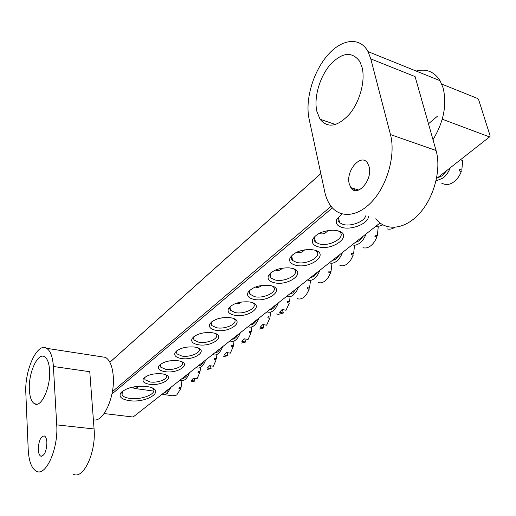 <?xml version="1.0" encoding="UTF-8"?>
<svg xmlns="http://www.w3.org/2000/svg" width="516" height="516" viewBox="0 0 516 516"><rect width="100%" height="100%" fill="white"/><g stroke="black" fill="none" stroke-linecap="round" stroke-linejoin="round"><path stroke-width="0.77" d="M49.575 370.198C49.084 363.07 47.42 358.594 44.589 356.769C37.752 352.106 28.283 373.023 29.36 389.78C29.786 397.301 31.528 401.977 34.591 403.815C41.267 408.169 50.852 387.032 49.575 370.198M46.879 442.341C46.646 438.871 45.821 436.749 44.408 435.968C40.693 436.201 38.655 440.774 38.294 449.688C38.513 453.229 39.351 455.389 40.809 456.17C44.511 455.873 46.537 451.268 46.879 442.341M101.065 356.691L105.451 357.369C109.624 359.852 112.198 365.754 113.152 375.074C115.468 396.236 103.297 423.152 93.377 419.714M53.4 366.489C52.709 356.878 50.465 350.822 46.653 348.332C37.287 341.889 24.407 370.372 25.832 393.205L28.219 449.668C28.89 461.53 31.689 468.754 36.617 471.347C46.027 476.52 58.521 448.301 56.721 424.874L53.4 366.489L89.765 371.713L94.073 428.97C96.286 451.919 83.592 479.467 73.633 474.346M129.252 400.629C121.583 399.371 118.712 396.843 120.641 393.05C125.943 387.819 134.618 385.62 146.673 386.452L149.898 387.11C165.61 391.115 146.389 403.312 129.252 400.629M122.311 391.322L122.073 395.082C123.356 396.746 125.975 397.849 129.929 398.397C141.623 400.216 157.535 393.734 153.2 388.774L152.581 388.116M368.443 216.688C368.179 223.628 351.473 230.349 342.069 227.433C337.019 225.86 335.265 223.144 336.8 219.274L342.153 213.972M336.8 219.274L338.535 217.371C337.587 219.461 337.941 221.248 339.605 222.725L343.056 224.428C350.77 226.821 364.431 221.699 365.638 215.888M318.243 246.822C313.109 245.319 311.322 242.688 312.877 238.934C316.682 233.451 323.493 230.542 333.317 230.201L337.896 230.833C353.944 234.786 333.181 251.208 318.243 246.822M315.308 235.947L314.586 237.083C313.663 239.005 313.954 240.675 315.457 242.081L319.191 243.907C329.627 247.054 346.565 237.179 339.599 231.813L338.335 230.955M295.636 265.224C290.431 263.786 288.618 261.251 290.179 257.607C294.101 252.279 300.944 249.583 310.697 249.512L314.283 250.047C330.163 253.698 310.445 269.288 295.636 265.224M292.456 254.891L291.869 255.801C290.979 257.574 291.211 259.129 292.566 260.464L296.545 262.392C306.659 265.243 322.706 256.252 316.353 251.111L315.276 250.331M274.151 282.704C268.9 281.336 267.056 278.885 268.617 275.363C272.654 270.178 279.517 267.675 289.212 267.862L291.875 268.281C307.581 271.648 288.837 286.477 274.151 282.704M270.752 272.88L269.797 274.938L270.197 277.118L270.835 277.937L275.034 279.956C284.845 282.536 300.073 274.331 294.275 269.423L293.359 268.713M253.724 299.332C248.428 298.029 246.558 295.674 248.106 292.269C252.253 287.212 259.142 284.897 268.765 285.309L270.577 285.612C286.116 288.721 268.268 302.834 253.724 299.332M250.118 289.986L249.241 292.075L249.77 294.062L254.575 296.655C264.089 299.009 278.575 291.488 273.28 286.806L272.5 286.167M149.369 384.259C144.029 383.311 142.042 381.466 143.416 378.718C147.26 374.822 153.51 373.197 162.166 373.842L164.011 374.21C175.833 376.996 161.869 386.361 149.369 384.259M144.938 377.19L144.951 379.737L150.072 381.956C158.115 383.317 169.242 378.615 166.068 375.126L165.804 374.822M164.875 371.643C159.521 370.643 157.554 368.714 158.96 365.87C162.953 361.755 169.377 360.052 178.239 360.761L179.613 361.039C192.287 363.793 177.82 373.952 164.875 371.643M160.541 364.251L160.553 367.063L165.597 369.282C173.853 370.772 185.431 365.721 181.993 362.051L181.671 361.703M181.064 358.465C175.711 357.407 173.757 355.401 175.201 352.447C179.349 348.1 185.96 346.313 195.035 347.094L195.899 347.262C209.49 349.964 194.487 361 181.064 358.465M176.846 350.732L176.865 353.834L181.813 356.046C190.294 357.672 202.362 352.241 198.628 348.384L198.234 347.984M197.989 344.688C192.642 343.572 190.707 341.482 192.184 338.419C196.493 333.813 203.304 331.936 212.611 332.788L212.902 332.846C227.492 335.452 211.928 347.474 197.989 344.688M193.9 336.587L193.926 340.012L198.763 342.211C207.484 343.991 220.087 338.122 216.017 334.071L215.546 333.62M215.707 330.272C210.367 329.098 208.451 326.918 209.954 323.745C214.301 318.94 221.209 316.94 230.671 317.746L231.02 317.811C246.203 320.462 229.968 333.297 215.707 330.272M211.76 321.784L211.792 325.557L216.501 327.731C225.473 329.685 238.65 323.326 234.212 319.075L233.658 318.565M234.264 315.173C228.943 313.928 227.046 311.664 228.575 308.381C232.826 303.453 239.721 301.299 249.273 301.918L250.318 302.105C265.675 304.975 248.667 318.424 234.264 315.173M230.478 306.265L229.685 308.381L230.323 310.193L235.083 312.567C244.32 314.702 258.123 307.8 253.279 303.337L252.621 302.763M442.238 119.19L489.536 136.927L490.2 136.089L478.732 99.962L477.313 98.362L441.741 84.076M109.844 362.245L320.823 173.589M354.905 188.869L353.557 190.011M332.394 207.877L111.946 394.031M104.129 413.561L133.102 417.025L380.008 222.989M436.555 178.555L489.536 136.927M320.836 173.634L109.863 362.277M112.385 391.644L331.085 206.323M351.802 188.772L352.531 188.153M428.48 123.788L437.394 116.242M362.077 67.37L359.846 61.591C352.015 51.039 342.037 52.193 329.911 65.042C319.514 77.361 313.793 97.659 316.811 111.237L320.036 119.228C327.66 128.503 337.438 126.852 349.384 114.262C359.826 101.846 365.56 80.773 362.077 67.37M369.108 166.745L367.702 163.32C361.497 152.478 345.533 170.532 349.229 183.754L350.861 187.65C356.969 197.97 372.926 180.078 369.108 166.745M416.122 71.034C426.313 68.454 434.285 71.672 440.038 80.689L443.063 87.759C447.14 104.406 443.786 121.731 432.995 139.713M370.81 58.908L368.024 51.613C359.781 36.172 341.121 38.997 327.021 55.922C312.831 72.711 305.046 100.201 309.052 118.751L324.725 191.759C325.944 197.396 327.976 202.143 330.827 205.981C340.257 218.803 358.588 217.062 373.236 200.176C387.929 183.432 395.688 154.11 390.47 134.566L370.81 58.908L415.09 76.587L436.059 150.498C441.599 169.564 434.001 197.841 419.16 213.837C404.357 229.975 385.587 231.381 375.758 218.771M261.502 285.471L260.948 285.967C259.006 287.509 257.174 287.863 255.452 287.031M296.12 288.915L292.882 292.914L289.192 294.359M298.661 286.922L296.339 291.656L293.281 295.062C290.979 296.797 288.792 297.216 286.709 296.313M310.522 280.356L309.529 288.115L307.601 287.683L307.214 288.85L309.149 289.276L308.878 290.005L306.427 294.533L303.763 297.332C301.454 299.041 299.254 299.454 297.158 298.558M309.149 289.276L307.381 288.373M290.057 296.681L289.573 301.925L287.657 301.518L287.386 302.692L289.302 303.098L287.412 302.595M289.302 303.098L286.038 310.258L282.207 309.471L279.524 312.251L283.349 313.025L278.408 314.36L276.505 313.973M282.51 310.232L283.349 313.025M278.305 302.918C275.228 310.374 271.429 313.36 266.907 311.87M275.879 304.821C273.951 308.213 271.751 309.942 269.281 310.013M241.443 302.002C239.618 303.576 237.876 304.001 236.212 303.266M138.63 386.239L137.275 387.735L134.012 388.38L132.618 387.09M169.164 388.683L166.765 391.805L164.127 392.644M171.009 387.232L166.984 393.734L162.979 394.463L162.314 394.063M181.974 380.608L181.045 387.645L179.252 387.393L178.949 388.374L180.742 388.625L176.704 395.062L172.66 395.778L164.894 394.727M181.032 380.369L179.949 380.208M180.742 388.625L179.233 387.464M446.766 170.532L442.367 175.698L437.22 178.033M450.275 167.771C448.598 172.112 446.185 175.543 443.038 178.065L436.046 180.929M460.472 159.76L462.762 160.56L461.788 170.157L459.762 169.461L459.272 170.861L461.304 171.551C459.633 175.84 457.221 179.226 454.067 181.709C450.894 184.077 447.811 184.947 444.811 184.315L441.851 183.374M459.717 169.59L461.788 170.157M443.876 184.031L442.386 183.548M282.555 268.101L281.697 268.888C279.562 270.584 277.55 270.952 275.679 269.997M317.359 272.229L313.967 276.382L310.09 277.937M320.023 270.132L317.604 275.015L314.399 278.563C311.986 280.388 309.677 280.865 307.478 279.988M331.994 263.218L331.008 271.474L329.06 271.01L328.66 272.209L330.614 272.674L330.33 273.416L328.195 277.498L324.977 281.007C322.558 282.807 320.243 283.271 318.03 282.407M330.614 272.674L328.802 271.816M270.513 312.367L270.023 317.101L268.127 316.727L267.862 317.875L269.758 318.249L267.907 317.701M269.758 318.249L266.624 325.209L262.831 324.48L260.264 327.157L264.05 327.873L259.342 329.079M263.263 325.112L264.05 327.873M258.89 318.179C255.923 325.428 252.298 328.279 248.002 326.725M256.575 319.991C254.723 323.28 252.621 324.938 250.266 324.951M222.319 317.753L217.881 318.753M304.692 249.821L303.524 250.931C301.176 252.782 298.99 253.169 296.952 252.098M339.67 254.691L336.11 259.013L332.027 260.696M342.476 252.492C341.07 256.291 339.102 259.206 336.58 261.231C334.046 263.154 331.614 263.689 329.285 262.85M354.537 245.326L353.57 253.995L351.602 253.491L351.19 254.73L353.157 255.226L352.867 255.994L350.635 260.212L347.262 263.87C344.72 265.759 342.276 266.288 339.941 265.456M353.157 255.226L351.299 254.42M251.834 327.331L251.35 331.607L249.473 331.259L249.215 332.381L251.092 332.73L249.28 332.136M251.092 332.73L248.067 339.496L244.313 338.818L241.856 341.392L245.61 342.056L241.12 343.153M244.874 339.335L245.61 342.056M240.346 332.749C237.489 339.805 234.019 342.534 229.942 340.921M238.134 334.484C236.354 337.677 234.348 339.257 232.11 339.218M204.039 332.775L200.414 333.549M328.002 230.555L326.505 232.019C323.945 234.032 321.565 234.458 319.365 233.29M363.141 236.251L359.407 240.753L355.098 242.572M366.089 233.929C364.631 237.85 362.567 240.875 359.916 243.004C357.246 245.023 354.679 245.635 352.215 244.836M376.035 226.118L378.267 226.743L377.293 235.619L375.306 235.077L374.88 236.347L376.867 236.883C375.403 240.759 373.345 243.745 370.688 245.848C368.018 247.841 365.438 248.441 362.961 247.641M376.867 236.883L374.958 236.128M233.967 341.611L233.496 345.475L231.639 345.152L231.387 346.249L233.245 346.571L231.465 345.939M233.245 346.571L230.33 353.157L226.614 352.531L224.26 355.008L227.969 355.627L223.686 356.614M227.285 352.938L227.969 355.627M222.615 346.681C219.932 353.428 216.668 356.066 212.831 354.595L212.669 354.498M220.506 348.339C218.79 351.441 216.868 352.95 214.74 352.867M186.54 347.126L183.773 347.681M394.611 227.408C392.031 229.091 389.554 229.588 387.187 228.898M382.898 224.879L379.537 226.085L376.351 225.866M216.855 355.266L216.404 358.749L214.566 358.446L214.321 359.523L216.159 359.82L214.411 359.155M216.159 359.82L213.347 366.237L209.67 365.651L207.413 368.043L211.083 368.618L206.993 369.501M210.444 365.96L211.083 368.618M205.658 360.007C203.136 366.431 200.079 368.998 196.473 367.702L196.125 367.495M203.633 361.6C201.982 364.606 200.144 366.057 198.112 365.934M169.706 360.858L167.952 361.187M200.46 368.321L200.027 371.462L198.209 371.185L197.97 372.236L199.789 372.513L198.073 371.817M199.789 372.513L197.073 378.77L193.435 378.228L191.268 380.531L194.9 381.066L190.991 381.859M194.3 378.441L194.9 381.066M189.411 372.778C187.044 378.905 184.167 381.401 180.781 380.253L180.278 379.95M187.469 374.3C185.883 377.228 184.122 378.615 182.18 378.454M56.721 424.874L94.073 428.97M390.47 134.566L436.059 150.498M46.653 348.332L105.451 357.369M41.893 456.267L40.809 456.17M37.262 404.138L34.591 403.815M122.169 391.521L120.641 393.05M122.073 395.082L121.808 392.147M314.586 237.083L312.877 238.934M291.869 255.801L290.179 257.607M270.281 273.603L268.617 275.363M249.75 290.54L248.106 292.269M144.899 377.215L143.416 378.718M160.515 364.29L158.96 365.87M176.769 350.841L175.201 352.447M193.771 336.787L192.184 338.419M211.56 322.087L209.954 323.745M144.951 379.737L144.725 377.564M160.553 367.063L160.289 364.689M176.865 353.834L176.549 351.241M193.926 340.012L193.558 337.18M211.792 325.557L211.354 322.468M230.201 306.685L228.575 308.381M230.523 310.426L230.007 307.046M250.176 294.565L249.576 290.882M270.835 277.937L270.126 273.906M292.566 260.464L291.733 256.071M315.457 242.081L314.483 237.296M339.605 222.725L338.464 217.52M368.024 51.613L440.038 80.689M358.807 190.043L350.861 187.65M335.529 124.543L320.036 119.228M135.566 388.593L153.755 391.089"/></g></svg>

